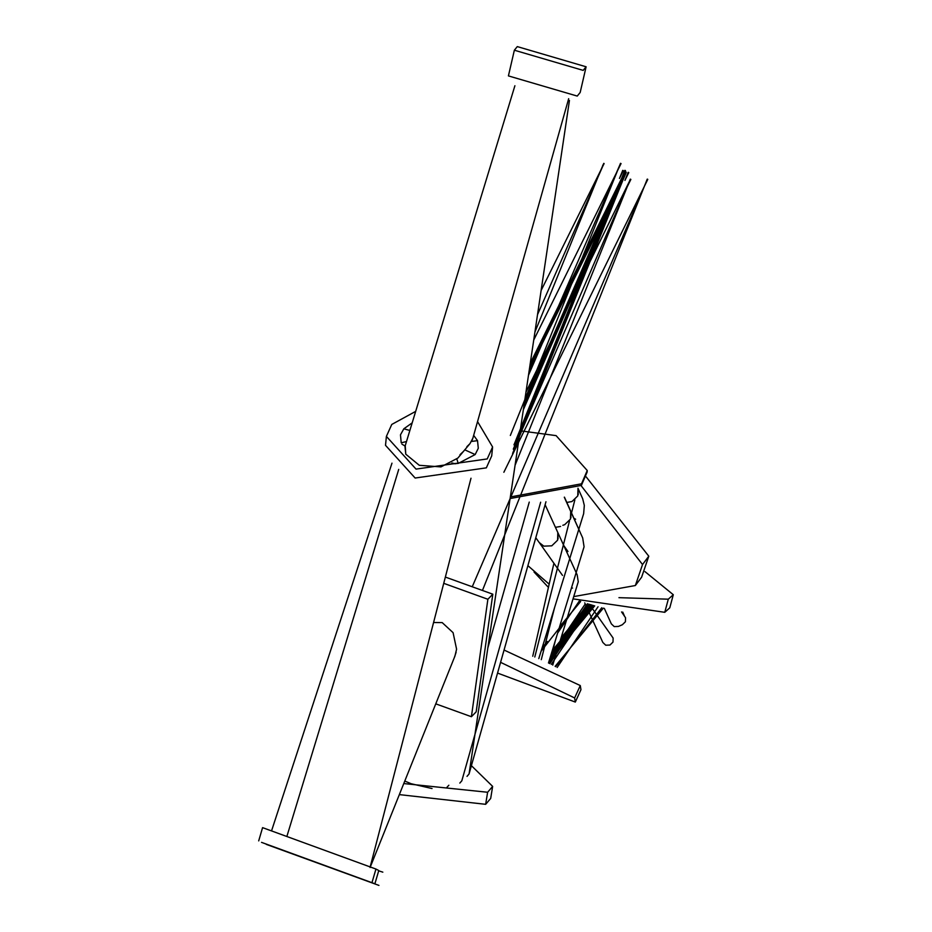 <?xml version="1.0" encoding="UTF-8"?>
<svg xmlns="http://www.w3.org/2000/svg" width="932" height="932" viewBox="0 0 932 932"><rect width="100%" height="100%" fill="white"/><g stroke="black" fill="none" stroke-linecap="round" stroke-linejoin="round"><path stroke-width="1.4" d="M618.941 597.668L668.302 599.183L673.3 594.721L645.002 571.642M534.036 572.027L548.424 587.381M573.32 598.903L664.772 612.312L669.77 607.85L673.3 594.721M504.061 650.035L580.275 685.556L580.962 689.668L575.312 702.076L497.548 673.079M500.589 662.337L574.625 697.952L575.312 702.076M586.158 476.858L648.788 556.194L641.624 577.188L635.356 585.529L574.054 596.538M581.137 485.712L642.532 564.536L635.356 585.529M549.158 584.154L527.896 565.654M520.207 430.805L556.101 435.628L587.242 470.509L587.113 472.105L581.393 485.397L510.107 498.538M587.242 470.509L581.533 483.801L510.34 496.966M471.394 765.661L492.644 786.398L490.686 798.456L485.654 804.316L399.339 794.612M492.644 786.398L487.622 792.258L403.777 783.556M586.112 66.789L580.182 92.466L577.246 96.078L508.418 75.9L514.359 50.212L517.295 46.6L586.112 66.789L583.176 70.389L514.359 50.212M477.545 421.59L492.597 446.976L487.238 458.928L416.033 469.111L386.396 436.397L391.766 424.444L415.684 411.373M492.597 446.976L491.7 455.911L486.341 467.852L415.136 478.034L385.51 445.321L386.396 436.397M258.7 840.885L262.579 827.639L375.957 869.043L378.788 870.523L374.897 883.757L261.531 842.365M435.768 703.846L471.406 716.72L476.17 711.838L492.807 594.197L445.356 577.071M471.406 716.72L487.879 599.264L492.807 594.197M487.879 599.264L443.737 583.327M590.888 604.763L550.579 656.221M568.671 98.675L472.85 438.238L469.949 443.679L457.857 458.078L440.964 466.897L419.295 465.301L405.77 454.187L405.234 445.671L514.907 85.732M463.67 451.135L464.194 450.517M625.687 171.371L622.192 179.433L625.687 171.371M523.912 405.944L622.18 179.457M586.263 606.219L561.052 638.362M628.413 172.35L624.929 180.412L628.785 172.595M621.574 611.928L625.535 617.741L625.407 621.772L622.343 624.743L618.429 626.432L614.223 626.595L611.334 623.869L604.309 608.363M593.742 605.59L548.715 663.083M570.664 511.342L582.686 537.939L584.073 546.781L548.482 662.967M570.466 519.077L564.664 524.693L570.466 519.077L570.71 511.447L570.932 517.808M562.835 525.287L564.664 524.693M570.71 511.447L564.291 497.21M540.653 502.208L461.818 780.83L459.814 783.078M622.96 170.381L619.454 178.431L623.275 170.638M622.727 170.381L619.5 178.35M589.548 604.367L551.674 652.691M569.126 507.556L580.962 534.129M541.282 659.67L554.633 607.419M569.172 507.66L564.431 497.152M459.989 454.711L463.437 451.426M624.976 170.486L621.562 178.455L624.848 170.346M524.471 402.146L625.081 170.37L513.975 444.855M622.774 612.126L624.417 615.982M592.239 605.159L549.484 659.751M555.449 527.326L560.61 526.452M464.416 450.238L464.94 449.62M626.304 172.35L622.797 180.447L626.304 172.35M523.341 409.742L622.832 180.342M449.818 464.078L458.253 463.402L475.169 454.56L478.291 448.269L477.522 440.661L473.666 435.361M455.422 463.798L451.915 462.971M370.086 867.494L454.944 656.07L456.587 649.196L453.08 632.653L442.187 622.599L433.578 622.506M453.08 632.653L456.587 649.196M456.121 652.237L454.42 657.386M647.391 179.247L644.187 186.738L647.6 179.352M472.244 586.776L647.46 179.13M645.841 183.371L647.775 179.387M644.303 186.47L503.863 472.279M412.177 422.872L403.836 428.802L400.469 434.836L401.214 442.805L406.48 441.558M405.117 446.067L401.913 444.133M537.508 314.667L603.983 163.461M603.889 163.566L600.453 170.952L603.785 163.368M600.569 170.696L541.119 290.481M604.111 163.566L600.488 170.894M589.35 604.309L613.128 638.059L613 642.078L609.947 645.049L605.742 645.212L602.841 642.463L584.725 602.864M580.252 601.385L541.073 651.258M577.968 488.217L582.675 498.737L584.317 505.435L583.642 513.707L538.789 658.621M534.793 657.013L569.51 520.872M571.479 513.148L574.858 499.89M573.972 518.308L575.627 519.229M577.758 495.929L571.957 501.556L577.758 495.929L578.003 488.298L578.224 494.659M566.819 502.441L571.957 501.556M545.954 501.754L469.041 773.991L467.014 776.379M405.548 444.622L404.966 446.405L405.77 454.187M440.964 466.897L457.857 458.078M528.479 375.258L619.745 165.185M621.062 163.566L617.438 170.859L620.502 163.321M601.781 607.734L555.717 666.683M557.767 532.417L577.164 574.811L578.259 581.801L552.734 665.098M549.496 663.467L555.076 641.705M571.829 587.754L572.551 588.104M557.592 540.199L551.779 545.826L557.592 540.199L557.825 532.556L558.047 538.941M535.795 537.729L539.302 542.68L543.81 546.152L539.279 542.575M543.81 546.152L551.779 545.826M557.825 532.556L545.115 504.725M448.851 785.233L446.882 787.365M404.779 781.063L411.187 783.742L432.04 788.542M466.862 446.696L469.949 443.679M472.198 440.067L473.002 437.725M519.439 435.978L627.201 186.831M629.624 180.831L627.224 186.784L630.871 179.41L630.3 179.142L627.271 186.68M664.772 612.312L668.302 599.183M580.275 685.556L574.625 697.952M642.532 564.536L648.788 556.194M487.622 792.258L485.654 804.316M375.957 869.043L372.078 882.278M458.253 463.402L456.878 459.173M475.169 454.56L464.765 449.83M477.522 440.661L471.487 441.453M403.836 428.802L409.859 430.468M378.695 870.837L382.831 872.154M266.296 844.38L378.94 885.4M548.75 663.095L571.013 630.09L551.301 653.891M570.71 630.51L591.855 605.043M570.815 630.393L588.57 604.064M529.784 366.532L622.227 179.34L513.287 449.177M551.08 654.59L568.205 629.24L561.297 637.558M567.984 629.519L586.647 607.058M585.238 603.994L568.077 629.403M628.191 172.327L624.964 180.319M551.313 664.365L573.751 631.081L549.169 660.765M573.448 631.5L594.709 605.858M573.553 631.383L591.389 604.915M570.908 628.145L587.405 603.715M552.35 650.478L590.434 604.623M549.391 660.042L570.862 628.215M623.135 174.587L625.442 170.614M530.273 363.282L621.586 178.431M570.699 632.653L550.241 657.305M549.822 663.619L570.605 632.758L593.276 605.451M570.629 632.746L589.746 604.425M563.755 545.511L567.972 551.523M529.294 369.783L622.797 180.435L626.059 172.327L512.588 453.488M470.998 478.221L370.249 866.644M645.422 184.233L645.072 184.944M482.438 590.457L644.257 186.586M647.251 179.119L644.292 186.493M391.976 463.157L271.736 830.284M602.853 165.092L602.084 167.678M534.921 332.083L600.464 170.952M571.724 612.242L580.648 601.524M542.156 647.763L547.387 641.484M559.771 626.595L571.747 612.207L579.296 601.058M557.86 632.746L571.689 612.289M532.743 656.233L553.923 563.266M569.44 100.446L469.111 773.642M398.721 469.402L287.138 835.573M619.267 166.374L618.755 167.632M619.267 167.189L619.663 166.385M510.34 435.465L617.438 170.871M533.721 340.075L617.497 170.719M570.093 648.288L555.123 666.357M557.173 667.475L570.302 647.973L603.342 608.118M598.041 606.767L570.128 648.241M539.838 543.368L562.509 575.405M529.26 502.092L487.844 647.938M627.236 186.784L515.07 465.266M629.473 182.229L628.914 183.359M629.38 181.449L525.974 392.116"/></g></svg>
